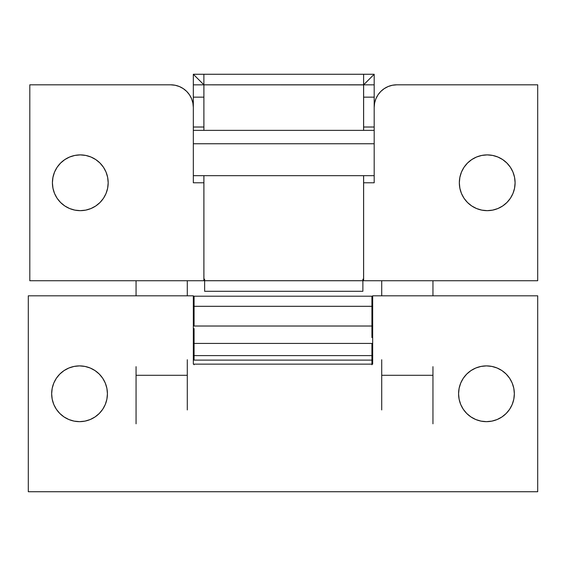 <?xml version="1.0" encoding="UTF-8"?>
<svg xmlns="http://www.w3.org/2000/svg" width="566" height="566" viewBox="0 0 566 566"><rect width="100%" height="100%" fill="white"/><g stroke="black" fill="none" stroke-linecap="round" stroke-linejoin="round"><path stroke-width="0.85" d="M459.33 182.776A27.883 27.883 0 0 1 487.213 154.893A27.883 27.883 0 0 1 515.095 182.776L514.558 188.216L512.973 193.445L510.398 198.27L506.924 202.494L502.7 205.96L497.882 208.536L492.653 210.12L487.213 210.658L481.772 210.12L476.544 208.536L471.719 205.96L467.495 202.494L464.028 198.27L461.453 193.445L459.868 188.216L459.33 182.776L459.868 177.342L461.453 172.106L464.028 167.288L467.495 163.065L471.719 159.598L476.544 157.015L481.772 155.431L487.213 154.893L492.653 155.431L497.882 157.015L502.7 159.598L506.924 163.065L510.398 167.288L512.973 172.106L514.558 177.342L515.095 182.776A27.883 27.883 0 0 1 487.213 210.658A27.883 27.883 0 0 1 459.33 182.776L459.868 188.216M52.412 182.776A27.883 27.883 0 0 1 80.294 154.893A27.883 27.883 0 0 1 108.177 182.776L107.639 188.216L106.054 193.445L103.479 198.27L100.012 202.494L95.788 205.96L90.963 208.536L85.735 210.12L80.294 210.658L74.853 210.12L69.625 208.536L64.807 205.96L60.583 202.494L57.109 198.27L54.534 193.445L52.949 188.216L52.412 182.776L52.949 177.342L54.534 172.106L57.109 167.288L60.583 163.065L64.807 159.598L69.625 157.015L74.853 155.431L80.294 154.893L85.735 155.431L90.963 157.015L95.788 159.598L100.012 163.065L103.479 167.288L106.054 172.106L107.639 177.342L108.177 182.776A27.883 27.883 0 0 1 80.294 210.658A27.883 27.883 0 0 1 52.412 182.776M537.7 84.815L396.787 84.815L392.372 85.254L388.135 86.534L384.229 88.629L380.798 91.437L377.989 94.862L375.902 98.774L374.614 103.012L374.183 107.42L374.183 97.161L363.627 97.161L363.627 127.017L374.183 127.017L374.183 182.776L363.627 182.776L363.627 280.736L537.7 280.736L537.7 84.815L396.787 84.815A22.605 22.605 0 0 0 374.183 107.42L374.183 74.266L374.183 97.161L363.627 97.161L363.627 74.266L203.88 74.266L203.88 84.815L203.88 74.266L363.627 74.266L363.598 84.879L203.909 84.843L374.183 84.843L363.62 84.822L374.183 74.266L363.627 84.843L203.88 84.815L363.627 84.815L363.627 127.017L374.183 127.017L374.183 182.776L363.627 182.776L363.627 175.672L363.627 280.736L537.7 280.736L537.7 84.815M506.924 202.494L502.7 205.96M481.772 155.431L487.213 154.893M502.7 159.598L506.924 163.065M193.324 182.776L193.324 127.017L203.88 127.017L203.88 97.161L193.324 97.161L193.324 107.42L192.893 103.012L191.605 98.774L189.518 94.862L186.709 91.437L183.278 88.629L179.372 86.534L175.135 85.254L170.72 84.815L29.807 84.815L29.807 280.736L203.88 280.736L203.88 182.776L193.324 182.776L193.324 74.266L203.88 74.266L193.324 74.266L203.909 84.843L203.88 97.161L193.324 97.161L193.324 84.843L203.88 84.843L193.324 84.843L193.324 74.266L203.909 84.815L203.88 130.357L203.88 127.017L193.324 127.017L193.324 107.42A22.605 22.605 0 0 0 170.72 84.815L29.807 84.815L29.807 280.736L203.909 280.736L203.88 182.776L193.324 182.776L193.324 175.672L374.183 175.672L374.183 182.776L374.183 175.672L193.324 175.672L193.324 182.776M85.735 210.12L80.294 210.658M60.583 163.065L64.807 159.598M107.639 177.342L108.177 182.776M363.598 280.736L363.598 279.201L362.877 279.201L362.877 280.708L204.63 280.708L204.63 279.201L203.909 279.201L203.909 175.672L203.909 280.736L203.909 279.201L204.63 279.201L204.63 291.292L362.877 291.292L362.877 279.201L363.598 279.201L363.598 175.672L363.598 280.736M203.88 182.776L203.88 175.672L203.88 182.776M363.627 130.357L363.627 127.017L363.627 130.357M363.627 74.266L374.183 74.266L363.627 74.266M363.598 84.879L363.598 130.357L363.598 84.879M203.909 130.357L203.88 84.879L203.909 130.357M374.183 130.357L374.183 127.017L374.183 130.357L193.324 130.357L193.324 127.017L193.324 130.357L374.183 130.357M204.63 280.736L362.877 280.736L204.63 280.736L204.63 291.292L362.877 291.292L362.877 280.708L204.63 280.736M374.183 127.017L374.183 107.42M381.717 280.736L381.717 295.813L381.717 280.736M381.717 359.735L381.717 409.933L381.717 375.3L432.955 375.3L432.955 366.669M136.059 280.736L136.059 295.813L136.059 280.736M136.059 366.669L136.059 423.814L136.059 375.3L187.296 375.3L187.296 359.735M432.955 295.813L432.955 280.736L432.955 295.813M432.955 375.3L432.955 423.814L432.955 375.3L381.717 375.3M187.296 375.3L187.296 409.933L187.296 375.3L136.059 375.3M187.296 295.813L187.296 280.736L187.296 295.813M374.183 143.757L193.324 143.757L374.183 143.757M53.784 383.104L52.192 388.333L51.662 393.773A27.883 27.883 0 0 1 79.544 365.891A27.883 27.883 0 0 1 107.42 393.773L106.889 388.333L105.297 383.104L102.722 378.279L99.255 374.055L95.031 370.588L90.213 368.013L84.978 366.428L79.544 365.891L74.104 366.428L68.875 368.013L64.05 370.588L59.826 374.055L56.359 378.279L53.784 383.104L52.192 388.333L51.662 393.773L52.192 399.214L53.784 404.442L56.359 409.26L59.826 413.484L64.05 416.951L68.875 419.533L74.104 421.118L79.544 421.656L84.978 421.118L90.213 419.533L95.031 416.951L99.255 413.484L102.722 409.26L105.297 404.442L106.889 399.214L107.42 393.773L106.889 388.333L105.297 383.104L102.722 378.279M463.278 378.279L460.703 383.104L459.111 388.333L458.58 393.773A27.883 27.883 0 0 1 486.456 365.891A27.883 27.883 0 0 1 514.338 393.773L513.808 388.333L512.216 383.104L509.641 378.279L506.174 374.055L501.95 370.588L497.125 368.013L491.896 366.428L486.456 365.891L481.022 366.428L475.787 368.013L470.969 370.588L466.745 374.055L463.278 378.279L460.703 383.104L459.111 388.333L458.58 393.773L459.111 399.214L460.703 404.442L463.278 409.26L466.745 413.484L470.969 416.951L475.787 419.533L481.022 421.118L486.456 421.656L491.896 421.118L497.125 419.533L501.95 416.951L506.174 413.484L509.641 409.26L512.216 404.442L513.808 399.214L514.338 393.773L513.808 388.333L512.216 383.104M193.324 295.813L28.3 295.813L193.324 295.813L193.324 364.143L372.676 364.143L372.676 295.813L537.7 295.813L537.7 491.734L28.3 491.734L28.3 295.813L28.3 491.734L537.7 491.734L537.7 295.813L372.676 295.813L372.676 364.143L193.324 364.143L193.324 295.813M512.216 404.442L513.808 399.214L514.338 393.773A27.883 27.883 0 0 1 486.456 421.656A27.883 27.883 0 0 1 458.58 393.773L459.111 399.214L460.703 404.442L463.278 409.26M466.745 413.484L470.969 416.951L475.787 419.533L481.022 421.118L486.456 421.656L491.896 421.118L497.125 419.533M506.174 374.055L501.95 370.588M497.125 368.013L491.896 366.428L486.456 365.891L481.022 366.428L475.787 368.013M102.722 409.26L105.297 404.442L106.889 399.214L107.42 393.773A27.883 27.883 0 0 1 79.544 421.656A27.883 27.883 0 0 1 51.662 393.773L52.192 399.214L53.784 404.442M59.826 413.484L64.05 416.951M68.875 419.533L74.104 421.118L79.544 421.656L84.978 421.118L90.213 419.533M99.255 374.055L95.031 370.588L90.213 368.013L84.978 366.428L79.544 365.891L74.104 366.428L68.875 368.013M371.919 337.569L371.919 326.023L194.081 326.023L371.919 326.023L371.919 306.312L194.081 306.312L194.081 326.023L194.081 306.312L371.919 306.312L371.919 296.202L194.081 296.202L194.081 306.312L194.081 296.202L371.919 296.202L371.919 328.591M194.081 337.569L194.081 343.421L371.919 343.421L371.919 364.752M371.919 360.11L194.081 360.11L194.081 355.604L194.081 360.11L371.919 360.11L371.919 355.604L194.081 355.604L194.081 343.421L194.081 355.604L371.919 355.604L371.919 343.421L194.081 343.421L194.081 328.591M194.081 364.143L194.081 364.752"/></g></svg>

